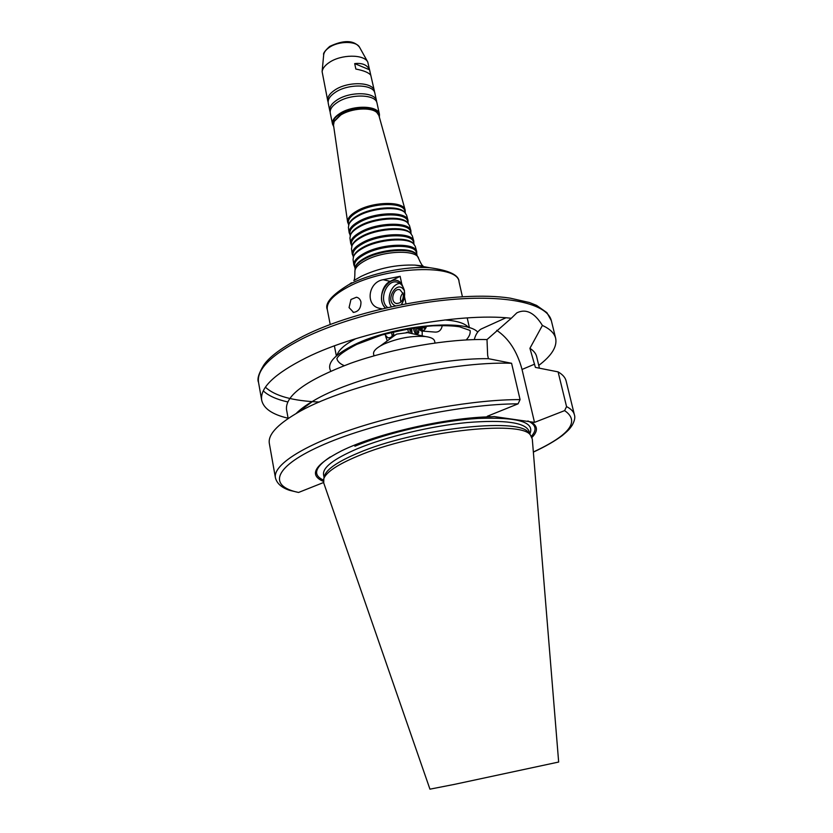 <?xml version="1.0" encoding="UTF-8"?>
<svg xmlns="http://www.w3.org/2000/svg" width="833" height="833" viewBox="0 0 833 833"><rect width="100%" height="100%" fill="white"/><g stroke="black" fill="none" stroke-linecap="round" stroke-linejoin="round"><path stroke-width="1.25" d="M360.96 301.983C360.991 308.158 358.523 311.625 353.556 312.385L349.058 307.596L350.964 299.484L356.451 297.235C358.763 297.725 360.262 299.307 360.96 301.983M381.795 308.772L379.098 308.231C365.156 305.086 368.217 282.023 383.159 279.701L400.142 276.317L401.777 283.98C391.375 270.34 373.434 296.923 385.429 307.908M401.714 304.42L404.567 297.079L405.952 303.608M401.777 283.98L404.38 290.332L404.567 297.079M387.512 307.429C377.984 300.151 387.178 277.983 397.955 282.418C401.204 283.657 403.328 286.385 404.328 290.592C405.234 295.632 404.234 300.265 401.339 304.493M391.333 306.575C385.825 299.089 391.333 284.074 399.882 283.387M395.269 305.732C383.638 301.098 397.591 278.003 404.369 290.79M403.328 294.018C403.505 300.421 401.121 303.566 396.154 303.431C389.511 301.608 393.582 287.281 400.038 289.811L403.328 294.018M400.965 302.056C399.923 298.631 400.611 295.6 403.016 292.945M385.262 307.95C378.432 301.608 381.42 285.313 390.146 281.367L400.142 276.317M425.215 329.035L423.966 327.983M423.924 330.347L421.123 329.566M420.394 329.15L418.676 327.182M412.075 333.273L410.367 328.431M416.25 327.515L417.958 333.731M413.366 327.942L413.543 328.952C414.709 333.835 416.417 335.105 418.666 332.763L418.718 329.358M425.84 328.004L424.611 326.88M414.667 327.744L416.687 334.179M422.57 326.713L418.822 329.379L416.542 327.473M424.778 326.474L420.852 329.535L418.822 329.379M420.103 329.274L418.374 327.223M426.496 326.307C425.392 329.618 423.664 331.19 421.311 331.003L418.926 329.379M421.311 331.003L435.19 332.096C439.022 332.221 441.386 330.024 442.292 325.505M420.54 326.952L419.842 327.036M410.169 333.169L409.784 328.525M385.606 336.24L387.251 340.874M391.677 332.325L392.166 336.261M384.575 334.21L387.72 337.698C390.229 338.177 392.218 336.928 393.665 333.939M422.196 335.834L422.196 331.076M412.054 333.585L411.658 328.212M323.35 481.391C308.512 474.966 314.541 464.804 341.436 450.903C376.131 433.608 446.925 417.416 491.293 416.781L487.284 416.271L518.074 403.838L520.073 399.601C475.435 399.486 407.16 411.263 354.973 428.391C302.681 445.52 272.922 465.303 275.411 477.726C276.837 483.463 281.564 487.669 289.613 490.345L298.558 492.459L323.558 482.515M288.114 418.239C272.391 414.553 263.592 408.566 261.697 400.277C259.75 387.897 274.557 373.736 306.107 357.815C359.398 331.076 458.535 312.115 511.285 318.268L516.856 312.844C525.956 308.418 534.474 312.604 542.398 325.422C550.019 328.962 554.445 333.262 555.673 338.333C557.287 346.674 551.644 355.701 538.753 365.427M288.156 418.52L286.479 409.305C285.396 395.3 306.752 379.973 350.537 363.303C392.884 348.194 448.82 338.552 487.003 339.572L511.285 318.268M296.048 413.605C300.036 409.503 305.794 405.265 313.312 400.892C350.037 378.63 435.149 357.93 488.43 358.679L487.649 355.285L487.003 339.572M275.411 477.726L269.34 443.468C267.862 435.003 276.806 425.028 296.194 413.522C340.593 386.502 449.154 360.96 511.577 363.271L488.43 358.679M520.073 399.601L511.577 363.271M542.398 325.422L529.913 348.319L535.4 367.395L558.1 371.882L566.555 406.598L564.618 410.627L534.505 422.383L494.167 416.562L491.293 416.781M323.412 480.068C312.458 474.997 314.749 467.282 330.274 456.921M354.691 63.6C362.178 62.777 367.145 64.849 369.592 69.826L370.758 75.209C368.821 72.648 363.854 70.586 355.847 69.045L354.691 63.6L369.592 69.826M534.505 422.383L522.031 369.456C517.168 351.411 508.734 338.385 496.718 330.347M483.609 327.91L481.047 329.066C477.819 331.086 475.57 334.595 474.279 339.593M394.759 335.366L396.706 334.106L407.733 332.627M373.955 355.837L373.58 353.973C373.184 351.568 375.412 348.912 380.275 345.997L383.898 344.102C397.945 338.146 411.731 335.616 425.278 336.522C430.9 337.219 434.014 338.75 434.618 341.114L435.024 342.967M357.544 456.172C414.209 431.754 520.958 419.561 530.423 435.013L532.287 438.991L558.662 762.039L454.287 784.405L429.943 789.163L323.714 482.942L323.818 478.548C326.484 471.957 337.729 464.502 357.544 456.172M324.214 477.663L324.693 475.299C327.338 468.74 338.427 461.347 357.951 453.1C413.751 428.953 518.844 417.031 528.309 432.389L529.299 433.618M527.893 420.946C536.025 424.705 537.202 429.797 531.412 436.242M530.829 421.904C537.879 425.85 538.264 431.025 531.985 437.419M558.1 371.882C562.608 374.496 565.274 377.505 566.107 380.931L574.374 414.719C573.625 411.606 571.021 408.899 566.555 406.598M529.913 348.319C533.661 350.735 535.9 353.494 536.639 356.586L539.409 368.176M418.645 258.574C417.343 249.411 383.461 250.441 365.385 260.479C358.075 264.446 354.566 268.288 354.889 272.006L355.17 267.185C356.576 264.311 359.877 261.479 365.083 258.699C380.775 250.046 409.93 247.63 416.438 254.273L418.645 258.574C420.686 263.207 422.154 265.675 423.049 265.977L415.063 265.113L426.048 267.07M355.222 267.049L355.587 266.102C356.961 263.28 360.2 260.5 365.302 257.772C380.681 249.286 409.222 246.922 415.615 253.451L416.333 254.169M354.879 267.914L354.535 265.581C354.233 261.926 357.617 258.168 364.708 254.284C382.222 244.496 415.073 243.559 416.365 252.555L417 254.825M354.743 266.997L353.838 264.832C353.525 261.114 356.972 257.282 364.177 253.336C381.972 243.361 415.386 242.424 416.708 251.576L416.75 253.93M353.838 264.832L353.057 259.448L353.619 256.345C355.004 253.503 358.211 250.712 363.261 247.984C378.557 239.435 406.983 237.113 413.48 243.725L415.25 246.339L416.708 251.576M353.671 256.21L354.035 255.262C355.389 252.472 358.534 249.744 363.48 247.068C378.453 238.686 406.285 236.426 412.668 242.903L413.387 243.632M353.307 257.116L352.973 254.815C352.661 251.17 355.962 247.432 362.896 243.59C379.994 233.896 412.137 233.094 413.46 242.07L414.084 244.308M353.182 256.252L352.276 254.065C351.953 250.358 355.316 246.547 362.355 242.642C379.744 232.761 412.439 231.959 413.793 241.101L413.845 243.465M352.276 254.065L351.495 248.713L352.067 245.548C353.431 242.736 356.566 239.998 361.449 237.322C376.339 228.888 404.057 226.659 410.544 233.219L412.345 235.885L413.793 241.101M352.109 245.423L352.474 244.475C353.817 241.726 356.878 239.029 361.668 236.405C376.245 228.148 403.37 225.972 409.742 232.407L410.45 233.136M351.745 246.36L351.411 244.111C351.099 240.477 354.317 236.759 361.085 232.959C377.776 223.369 409.211 222.703 410.565 231.647L411.169 233.834M351.62 245.568L350.714 243.361C350.391 239.665 353.671 235.874 360.554 232.011C377.526 222.234 409.524 221.568 410.898 230.679L410.961 233.063M350.714 243.361L349.943 238.03L350.526 234.812C351.87 232.043 354.91 229.346 359.648 226.722C374.152 218.402 401.152 216.268 407.629 222.786L409.461 225.493L410.898 230.679M350.568 234.698L350.932 233.761C352.255 231.033 355.233 228.388 359.877 225.816C374.059 217.673 400.475 215.591 406.827 221.974L407.545 222.692M350.183 235.666L349.86 233.459C349.548 229.835 352.682 226.139 359.294 222.39C375.579 212.904 406.317 212.353 407.681 221.266L408.285 223.421M350.079 234.937L349.173 232.709C348.84 229.023 352.036 225.264 358.752 221.443C375.329 211.78 406.619 211.228 408.014 220.308L408.087 222.713M349.173 232.709L348.392 227.409L348.985 224.139C350.318 221.401 353.275 218.746 357.857 216.174C371.966 207.979 398.278 205.938 404.723 212.394L406.587 215.143L408.014 220.308M349.027 224.025L349.402 223.088C350.703 220.401 353.598 217.809 358.086 215.289C371.882 207.271 397.601 205.272 403.922 211.592L404.64 212.311M348.631 225.025L348.319 222.848C347.996 219.246 351.057 215.58 357.503 211.874C373.392 202.502 403.432 202.075 404.817 210.947L405.411 213.061M348.538 224.348L347.621 222.119C347.299 218.433 350.412 214.706 356.972 210.926C373.142 201.378 403.734 200.94 405.15 209.989L405.223 212.405M347.621 222.119L333.512 125.085L334.168 121.503L340.687 115.069C351.203 108.228 370.966 106.874 376.87 112.507L378.911 115.527L405.15 209.989M334.293 121.181L340.957 114.09C351.13 107.467 370.227 106.166 375.943 111.612L376.62 112.268M333.741 126.689L332.534 124.159L330.264 113.09C329.681 109.425 332.107 105.822 337.552 102.261C350.683 93.463 376.037 94.212 377.047 103.23L379.431 114.267L379.338 117.037M330.149 111.924L329.795 110.81C329.212 107.134 331.638 103.521 337.073 99.96C350.193 91.141 375.537 91.922 376.547 100.96L376.683 102.126M329.795 110.81L328.233 103.167C327.64 99.46 330.055 95.816 335.47 92.234C348.558 83.373 373.871 84.206 374.902 93.338L376.547 100.96M328.108 102.011L327.765 100.908C327.171 97.19 329.587 93.535 334.991 89.943C348.069 81.061 373.371 81.926 374.413 91.078L374.538 92.234M327.765 100.908L322.111 71.628C322.59 68.41 324.985 65.349 329.295 62.454C341.072 54.27 363.844 54.093 367.769 62.006L374.413 91.078M390.146 281.367L383.159 279.701M444.905 319.945C457.286 320.84 465.199 323.391 468.646 327.598M344.196 365.635C339.926 363.792 337.48 361.418 336.855 358.502L337.105 358.211C337.282 358.669 336.063 355.202 356.743 344.393L381.806 335.022C402.797 329.743 419.863 326.671 433.014 325.797C444.687 325.464 453.548 325.797 459.566 326.807L470.041 330.441C470.655 333.356 469.375 336.511 466.209 339.916M336.99 355.347C338.448 350.099 344.654 344.57 355.629 338.76M330.222 324.506L327.307 309.595C326.255 302.473 333.283 294.882 348.413 286.791C386.377 266.112 458.233 263.655 459.045 281.825L462.398 296.652M261.697 400.277L258.532 382.378C256.491 369.498 271.152 354.931 302.494 338.677C342.561 318.654 407.431 302.15 460.305 298.86C513.274 295.548 547.802 305.17 551.342 320.674L555.673 338.333M307.846 404.921L306.94 404.838M287.656 401.923C276.504 399.403 268.382 395.717 263.29 390.864M298.558 492.459C267.31 486.045 273.401 466.105 324.62 444.145C375.423 422.185 463.7 403.807 518.074 403.838M522.031 369.456L534.619 364.146M324.089 477.559L323.548 474.675C322.558 467.5 333.741 458.889 357.118 448.841C386.002 436.794 430.848 426.038 467.126 422.55C505.027 419.551 525.685 422.487 529.101 431.359L529.767 434.212M354.91 446.228C387.449 432.546 439.824 420.717 478.319 418.416C518.147 416.969 535.286 422.185 529.736 434.066M564.618 410.627C580.216 421.259 569.793 435.034 533.349 451.986M319.372 402.037C292.852 400.933 274.859 395.987 265.415 387.199M330.784 371.101C326.484 363.573 334.262 354.827 354.119 344.841C392.718 325.443 465.616 318.414 477.736 332.086M351.536 282.772L348.944 284.594C370.206 273.391 405.994 265.925 429.766 267.726C449.289 270.402 459.056 275.098 459.045 281.825M354.889 272.006C354.889 277.077 354.546 279.93 353.848 280.554L361.168 276.358C378.286 268.236 396.248 264.488 415.063 265.113L429.766 267.726M333.689 126.314C331.409 122.305 333.544 118.119 340.114 113.777C354.556 104.177 382.108 106.447 379.244 116.724M332.534 124.159C331.961 120.546 334.408 116.974 339.864 113.455C353.057 104.719 378.453 105.385 379.431 114.267L379.348 117.078M323.662 55.061L323.693 54.718C324.068 52.135 325.942 49.699 329.327 47.398C338.531 40.911 356.326 40.838 359.502 47.169L359.669 47.471M353.838 312.396L353.088 312.333M396.154 303.431L396.945 303.608M381.399 308.72L379.161 308.252M390.792 338.271L387.72 337.698M469.458 327.848L467.209 317.925M336.355 355.899L334.397 345.914M297.371 412.304L298.589 411.752M313.312 400.892L296.194 413.522M481.047 329.066L505.87 317.821M408.555 332.815L407.722 328.889M394.071 335.866L393.249 331.94M395.852 334.564L380.275 345.997M406.41 332.336L425.278 336.522M324.693 475.299L323.818 478.548M528.309 432.389L530.423 435.013M533.359 452.111C545.178 446.634 554.83 441.115 562.317 435.534C570.199 428.88 569.741 428.568 572.198 425.246C574.624 420.769 575.353 417.26 574.374 414.719M258.532 382.378C256.96 379.161 258.709 373.403 263.759 365.104C269.423 356.68 282.564 347.059 303.17 336.23C358.367 308.179 457.994 290.009 510.233 298.162L529.444 302.525L536.587 305.399L546.896 312.656L551.342 320.674M348.402 284.876C331.617 295.194 324.578 303.441 327.307 309.595M355.587 266.102L355.17 267.185M415.615 253.451L416.438 254.273M354.035 255.262L353.619 256.345M412.668 242.903L413.48 243.725M352.474 244.475L352.067 245.548M409.742 232.407L410.544 233.219M350.932 233.761L350.526 234.812M406.827 221.974L407.629 222.786M349.402 223.088L348.985 224.139M403.922 211.592L404.723 212.394M334.658 120.316L334.168 121.503M375.943 111.612L376.87 112.507M367.769 62.006L359.502 47.169C353.723 40.026 343.79 39.776 329.691 46.419C324.922 50.782 322.923 53.551 323.693 54.718L322.111 71.628"/></g></svg>
